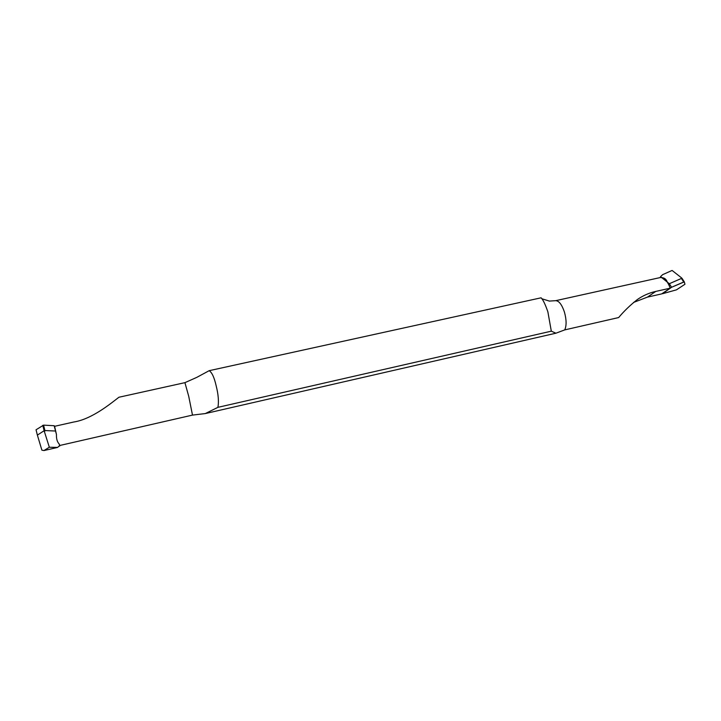 <?xml version="1.0" encoding="UTF-8"?>
<svg xmlns="http://www.w3.org/2000/svg" width="721" height="721" viewBox="0 0 721 721"><rect width="100%" height="100%" fill="white"/><g stroke="black" fill="none" stroke-linecap="round" stroke-linejoin="round"><path stroke-width="1.08" d="M681.462 277.801L684.31 281.884L684.95 284.263L676.469 289.842L684.95 284.263L684.31 281.884L683.724 282.01L671.566 287.264L661.653 293.907L647.44 297.115L655.768 291.419L670.206 288.175L662.536 293.708L671.566 287.264L669.313 283.723L660.544 276.639L662.626 274.665L672.098 270.447L681.462 277.801L681.417 278.441L669.313 283.723M555.918 333.201L205.305 413.566L217.922 407.338C218.941 401.651 218.364 394.504 216.192 385.924C214.29 377.489 211.956 372.415 209.171 370.684L541.083 297.809C542.958 299.548 545.22 304.217 547.87 311.814L551.313 331.173L555.918 333.201L564.741 329.894C566.643 325.586 566.526 319.592 564.381 311.923C561.857 304.568 558.973 300.819 555.702 300.675L660.328 277.54L660.544 276.639M661.743 277.603C664.537 277.846 666.375 279.333 667.276 282.073M662.536 293.708L676.469 289.842L662.536 293.708M633.543 302.441L647.44 297.115M564.741 329.894L618.645 317.555C624.152 310.994 630.415 304.965 637.454 299.467C643.105 295.556 649.215 292.87 655.768 291.419M57.626 447.417L49.334 447.236L43.963 450.553L57.626 447.417L59.744 445.488L192.489 415.098L205.305 413.566M43.963 450.553L41.881 450.147L37.375 435.114L44.116 430.725L49.334 447.236M59.744 445.488L59.176 443.992C57.193 441.919 56.283 438.756 56.454 434.511L54.589 426.309L73.812 422.001C92.252 419.144 111.845 402.597 118.92 397.244L184.918 382.653L188.704 396.217L192.489 415.098M209.171 370.684L196.761 377.38L184.918 382.653M555.702 300.675L549.231 301.09M660.328 277.54C664.266 277.522 667.556 281.064 670.206 288.175M549.51 301.108L541.868 298.773M217.922 407.338L551.313 331.173M59.176 443.992L59.762 446.056M37.375 435.114L36.05 429.77L43.575 425.138L54.156 425.714L56.454 434.511M55.463 431.032L44.909 430.545L44.675 431.374M54.156 425.714L54.589 426.309M681.985 278.279L684.31 281.875L671.566 287.264M683.724 282.01L681.417 278.441M44.116 430.725L42.773 425.318M43.575 425.138L44.909 430.545"/></g></svg>
